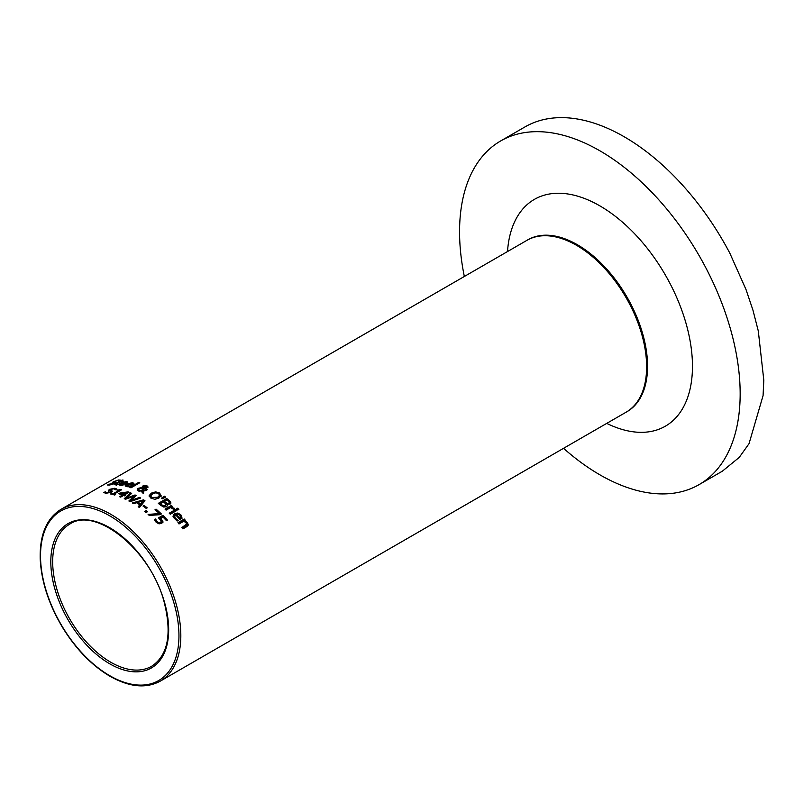 <?xml version="1.0" encoding="UTF-8"?>
<svg xmlns="http://www.w3.org/2000/svg" width="804" height="804" viewBox="0 0 804 804"><rect width="100%" height="100%" fill="white"/><g stroke="black" fill="none" stroke-linecap="round" stroke-linejoin="round"><path stroke-width="1.21" d="M160.679 518.299L162.921 521.364L161.755 523.464L158.981 523.846L156.087 522.168L154.368 519.706L155.554 519.012A99.214 57.275 60 0 1 155.644 519.093L157.092 521.625L158.81 522.58L160.609 522.238L161.353 521.042L158.488 517.856L162.83 515.354A99.214 57.275 60 0 1 167.453 520.098L166.458 520.67A99.214 57.275 -120 0 0 162.931 517.002L160.679 518.299L160.679 519.444L162.921 522.54M159.353 518.51L162.83 516.5A97.887 56.511 60 0 1 166.74 520.51M154.82 520.58L155.554 520.158A97.887 56.511 60 0 1 155.644 520.238L157.092 522.791L158.81 523.746L160.609 523.414L161.353 521.042M161.353 521.314L161.353 522.208M162.83 515.354L162.83 516.5M158.81 522.58L158.81 523.746M156.097 520.248L156.097 521.394M155.644 519.093L155.644 520.238M155.554 519.012L155.554 520.158M126.489 482.601L127.826 483.304M119.253 485.073L120.288 484.35M126.469 483.576L125.766 483.124M125.565 483.214L126.469 482.43L125.766 481.968L122.228 482.772A99.214 57.275 60 0 1 125.565 483.214L125.565 483.827M122.228 482.772L122.228 483.325M125.766 481.968L126.469 483.475M122.811 484.842L124.107 484.701A99.214 57.275 60 0 1 124.178 484.711L120.329 485.335L118.831 484.581L120.419 483.093L126.7 481.465L127.826 482.159L125.786 483.867A99.214 57.275 -120 0 0 121.414 483.234L120.409 484.531L122.811 484.842L122.811 485.395M108.982 484.209A99.214 57.275 60 0 1 109.063 484.189L113.856 483.536L114.108 482.852L112.319 482.571L113.294 481.747L118.53 479.988L120.489 480.149L119.153 480.923A99.214 57.275 -120 0 0 119.072 480.923L117.635 480.541L114.57 481.495L114.359 482.119L115.645 482.229L115.193 483.385L109.686 485.033L107.575 485.013L108.982 484.209L108.982 485.093M109.063 484.189L109.063 485.083M113.856 484.018L114.108 482.852M112.962 482.782L112.319 482.531M115.645 483.103L115.645 482.229L116.138 482.531M114.359 483.385L115.645 483.465M114.57 481.495L114.359 482.923M126.379 485.345L130.208 486.179A99.214 57.275 60 0 1 130.268 486.199L129.102 486.872L125.193 486.048L125.243 484.882L126.509 483.948L132.801 482.671L133.926 483.576L131.886 485.365A99.214 57.275 -120 0 0 127.504 484.219L126.379 485.304L126.389 486.561M132.509 485.003L131.866 483.164L128.318 483.757A99.214 57.275 60 0 1 131.655 484.591L132.559 483.767L133.926 484.691M125.203 486.058L126.429 485.134M132.559 484.882L131.866 484.279L132.559 484.882M128.318 483.757L128.318 484.41M131.655 484.591L131.655 485.304M132.559 483.767L131.866 483.164M128.911 486.229L128.911 486.862M115.635 484.882L115.856 483.646L119.354 481.626A99.214 57.275 -120 0 0 118.64 481.626L119.525 481.114A99.214 57.275 60 0 1 120.238 481.114L122.047 480.068A99.214 57.275 60 0 1 123.112 480.088L121.303 481.134A99.214 57.275 60 0 1 123.263 481.224L122.379 481.737A99.214 57.275 -120 0 0 120.419 481.636L116.339 484.088L117.886 484.33A99.214 57.275 60 0 1 117.947 484.289L114.781 484.561M119.354 481.626L119.354 482.259M119.525 481.114L119.525 482.159M120.238 481.114L120.238 481.747M122.047 480.068L122.047 480.702M121.303 481.134L121.303 481.676M116.339 484.259L116.339 484.882M116.339 484.088L116.831 484.852M138.72 482.39A99.214 57.275 60 0 1 139.785 482.742L130.992 487.817A99.214 57.275 -120 0 0 129.926 487.465L138.72 482.39L138.72 483.355M142.177 491.365L137.303 490.279L137.283 488.963L138.097 488.309L142.107 487.566L142.851 485.988L144.77 485.465L147.031 485.867L148.087 487.013L145.946 488.4L143.695 488.319L143.635 490.48L146.177 489.123A99.214 57.275 60 0 1 147.283 489.696L143.625 491.154L143.564 493.435A99.214 57.275 -120 0 0 142.117 492.661L142.177 491.365L142.167 492.681M146.177 489.123L146.177 490.209A97.887 56.511 60 0 1 146.278 490.259M137.213 490.149L139.102 488.963M145.484 490.611L146.177 490.209M143.635 490.48L143.635 491.154M142.006 487.073L142.107 488.038M142.107 488.661L143.594 486.762M144.77 485.465L144.77 486.149M146.73 487.887L146.73 486.802L147.876 487.546M142.248 488.048L139.534 488.661L138.69 489.636L139.464 490.53L142.187 490.832L142.248 488.048L142.187 490.832M138.69 489.686L138.821 491.143M145.092 487.837L146.197 487.425L146.278 486.249L143.464 486.983L143.564 487.837L145.092 487.837L145.092 488.46M146.197 488.36L146.278 486.249M146.197 488.5L146.278 487.335M143.464 486.983L143.675 488.943M143.464 488.068L143.564 488.922M158.478 493.485L161.081 496.601M149.162 496.691L151.403 494.199L154.117 493.133M155.443 499.234L157.674 498.359L159.534 495.857M150.7 495.998L151.705 497.475L157.674 497.274L159.534 495.314L158.539 493.535L155.795 492.802L152.569 493.837L150.72 495.746L150.77 497.505L151.825 498.641M159.534 496.4L159.564 495.043M155.654 491.867L159.504 492.963L161.081 495.515L158.84 498.118L154.589 499.254L150.73 498.028L149.162 495.606L151.403 493.113L155.654 491.867L155.654 492.812M166.719 498.5A99.214 57.275 60 0 1 168.951 500.329L170.82 502.42L170.136 504.088L167.121 504.108L167.554 505.304L166.599 506.711L163.825 507.033L160.72 505.344A99.214 57.275 -120 0 0 158.308 503.364L166.719 498.5L166.719 499.606A97.887 56.511 60 0 1 168.951 501.435L170.82 503.535M159.102 504.007L166.719 499.606M167.121 504.108L167.453 505.847M166.016 504.359L164.76 502.972A99.214 57.275 -120 0 0 163.483 501.917L160.378 503.716L160.378 504.822A97.887 56.511 60 0 1 161.282 505.575L163.554 507.002L165.383 506.821L166.016 504.359L165.383 506.821M160.378 503.716A99.214 57.275 60 0 1 161.282 504.47L163.554 505.887L165.383 505.706M163.554 505.887L163.554 506.962M164.418 501.384A99.214 57.275 60 0 1 165.694 502.43L167.262 503.364L168.82 503.153L169.262 502.269L167.956 500.842A99.214 57.275 -120 0 0 166.88 499.957L164.418 501.384L164.418 502.48A97.887 56.511 60 0 1 165.694 503.535L167.262 504.48M169.262 502.701L169.262 503.384M168.82 504.269L169.262 502.269M162.127 498.852A99.214 57.275 -120 0 0 161.363 498.269L164.398 496.199A99.214 57.275 60 0 1 165.654 497.153L162.127 498.852L164.398 497.284A97.887 56.511 60 0 1 164.77 497.575M164.398 496.199L164.398 497.284M175.553 509.525A99.214 57.275 60 0 1 176.619 510.6L170.307 514.248A99.214 57.275 -120 0 0 169.242 513.173L175.553 509.525L175.553 510.671A97.887 56.511 60 0 1 175.895 511.012M169.966 513.897L175.553 510.671M172.82 508.54L173.945 509.123M165.795 509.836L171.363 506.62A97.887 56.511 60 0 1 171.674 506.922M171.363 505.495A99.214 57.275 60 0 1 172.428 506.49L171.483 507.033L174.679 508.701L173.574 509.344A99.214 57.275 -120 0 0 173.513 509.284L170.589 507.545L166.106 510.138A99.214 57.275 -120 0 0 165.041 509.143L171.363 505.495L171.363 506.62M171.483 507.033L171.483 507.786M173.041 516.51L174.548 514.771L176.96 514.118M176.95 519.665L178.247 520.319A99.214 57.275 60 0 1 178.307 520.389L177.151 521.052L173.282 517.203L173.242 514.831L174.548 513.605L177.815 513.032L180.84 514.791L181.965 517.263L179.925 519.655A99.214 57.275 -120 0 0 175.553 514.781L174.538 517.052L176.95 519.665L176.95 520.861L174.609 518.399L174.428 516.399M179.593 514.912L181.965 518.469M174.528 517.022L174.428 517.585M179.704 517.997L179.704 519.193L180.609 518.047L179.905 515.233L178.146 514.138L176.367 514.319A99.214 57.275 60 0 1 179.704 517.997L180.629 516.67L180.609 517.686M176.367 514.319L176.367 515.485A97.887 56.511 60 0 1 179.704 519.193M177.262 509.575L177.644 509.364A97.887 56.511 60 0 1 178.126 509.847M177.644 508.208A99.214 57.275 60 0 1 178.85 509.424L177.744 510.068A99.214 57.275 -120 0 0 176.538 508.852L177.644 508.208L177.644 509.364M182.528 528.379L186.659 525.615L186.146 522.821L183.744 521.233L179.021 523.967A99.214 57.275 -120 0 0 177.955 522.68L184.277 519.032A99.214 57.275 60 0 1 185.342 520.319L184.639 520.721L187.432 522.59L188.267 524.801L187.02 526.519L182.92 528.881A99.214 57.275 -120 0 0 181.855 527.504L186.719 524.037L186.659 524.962M185.885 522.53L188.186 525.233M184.639 520.721L184.639 521.645M184.277 519.032L184.277 520.258A97.887 56.511 60 0 1 184.649 520.711M178.649 523.504L184.277 520.258M110.811 489.375L110.6 490.259L111.887 490.762L111.434 492.279L105.927 493.274L103.816 492.601L105.223 491.787A99.214 57.275 60 0 1 105.304 491.797L106.811 492.701L110.088 492.169L110.339 491.264L108.56 490.269L109.535 489.345L114.771 488.249L116.731 488.973L115.394 489.747A99.214 57.275 -120 0 0 115.314 489.726L113.877 488.822L110.811 489.375L110.6 491.425L110.811 490.551L110.6 491.425L111.947 491.937M108.56 491.445L110.248 490.159M111.887 491.907L111.887 490.762L112.379 491.304M109.203 490.842L108.56 490.269M110.088 492.862L110.339 491.264M105.304 491.797L105.304 492.973M105.223 491.787L105.223 492.973M111.454 493.485A99.214 57.275 60 0 1 112.982 493.847L118.62 490.591A99.214 57.275 -120 0 0 117.093 490.229L120.781 489.525A99.214 57.275 60 0 1 121.655 489.747L114.067 494.128A99.214 57.275 60 0 1 115.565 494.55L114.701 495.053A99.214 57.275 -120 0 0 110.6 493.988L111.454 493.485L111.454 494.179M114.067 494.128L114.067 494.862M120.781 489.525L120.781 490.259M112.982 493.847L112.982 494.571M118.62 491.043L119.374 491.063M117.866 489.787L117.866 490.41M113.464 494.691L114.067 494.349M118.62 490.591L118.62 491.495M120.007 494.148L120.55 494.058M126.67 493.143L127.846 492.983M123.605 495.475L124.469 494.983M122.469 495.274A97.887 56.511 60 0 1 123.334 495.586M126.67 492.611L120.55 493.495A99.214 57.275 60 0 1 123.384 494.51L126.67 492.611L126.67 493.666M123.384 494.51L123.384 495.565M120.55 493.495L120.55 494.329M119.937 493.053L128.047 491.867A99.214 57.275 60 0 1 129.082 492.269L124.469 494.932A99.214 57.275 60 0 1 125.464 495.344L124.56 495.867A99.214 57.275 -120 0 0 123.555 495.465L120.66 497.133A99.214 57.275 -120 0 0 119.585 496.711L122.469 495.033A99.214 57.275 -120 0 0 118.751 493.736L119.937 493.053L119.937 494.128M122.469 495.033L122.469 496.088M128.047 491.867L128.047 492.872M124.469 494.932L124.469 495.827M143.594 499.837A99.214 57.275 60 0 1 144.971 500.741L139.393 507.555A99.214 57.275 -120 0 0 138.208 506.721L139.795 504.842A99.214 57.275 -120 0 0 136.59 502.741L133.474 503.636A99.214 57.275 -120 0 0 132.338 502.942L143.594 499.837L143.594 500.922A97.887 56.511 60 0 1 144.388 501.445M136.69 502.812L137.846 502.49M137.846 502.389A99.214 57.275 60 0 1 140.449 504.088L140.449 505.163L143.112 502.018L143.112 500.932L137.846 502.389L137.846 503.465A97.887 56.511 60 0 1 140.449 505.163M139.795 504.842L138.79 507.123M140.449 504.088L143.112 500.932M134.147 496.369L135.042 496.038A97.887 56.511 60 0 1 135.434 496.239M125.032 499.043L130.519 493.957A97.887 56.511 60 0 1 130.861 494.098M129.605 501.384L134.147 497.133L134.147 496.058L125.494 499.264A99.214 57.275 -120 0 0 124.248 498.681L130.519 492.862A99.214 57.275 60 0 1 131.675 493.365L126.389 498.168L126.389 498.932M130.519 492.862L130.519 493.957M126.389 498.168L135.042 494.962L135.042 496.038M135.042 494.962A99.214 57.275 60 0 1 136.188 495.535L130.811 500.52L130.811 501.435M130.811 500.52L139.564 497.385L139.564 498.41M139.564 497.385A99.214 57.275 60 0 1 140.66 498.028L130.127 501.676A99.214 57.275 -120 0 0 128.871 500.982L134.147 496.058M144.047 505.455A99.214 57.275 60 0 1 147.232 507.837L146.207 508.429A99.214 57.275 -120 0 0 143.022 506.048L144.047 505.455L144.047 506.55A97.887 56.511 60 0 1 146.418 508.309M145.403 512.138L146.217 511.666A97.887 56.511 60 0 1 146.78 512.128M146.217 510.57A99.214 57.275 60 0 1 147.574 511.666L145.956 512.6A99.214 57.275 -120 0 0 144.609 511.495L146.217 510.57L146.217 511.666M159.383 513.565A99.214 57.275 -120 0 0 155.031 509.686L156.026 509.113A99.214 57.275 60 0 1 161.363 513.937L160.107 514.671L149.303 515.454A99.214 57.275 -120 0 0 148.107 514.409L159.383 513.565L159.383 514.701L149.263 515.424M156.026 509.113L156.026 510.228A97.887 56.511 60 0 1 160.619 514.369M61.064 509.304L526.871 240.376A99.214 57.275 60 0 1 626.085 297.651A99.214 57.275 60 0 1 626.085 412.211L160.277 681.139A99.214 57.275 -120 0 0 160.277 566.589A99.214 57.275 -120 0 0 61.064 509.304C46.592 518.268 39.637 534.781 40.2 558.84C41.326 581.644 48.863 604.668 62.823 627.904C76.209 649.441 91.897 665.541 109.897 676.224C129.343 687.179 146.137 688.817 160.277 681.139M563.544 448.32A198.417 114.56 -120 0 0 699.068 484.631A198.417 114.56 -120 0 0 740.162 393.799A198.417 114.56 -120 0 0 653.551 194.116A198.417 114.56 -120 0 0 500.651 140.961A198.417 114.56 -120 0 0 464.34 276.486M699.068 484.631L722.354 471.194L739.268 457.365L749.037 443.657L763.076 395.608L763.8 380.161L758.303 331.017L752.976 310.254L746.011 289.541L729.831 253.17A198.417 114.56 -120 0 0 524.972 126.921L500.651 140.961M161.493 519.042L161.493 520.198M160.609 522.238L160.609 523.414M157.092 521.625L157.092 522.791M121.243 484.802L121.243 485.415M126.7 481.465L126.7 482.621M120.419 483.093L120.419 483.988M113.294 481.747L113.294 482.792M118.53 479.988L118.53 480.561M127.333 486.038L127.333 486.752M132.801 482.671L132.801 483.797M126.509 483.948L126.509 485.013M115.856 483.646L115.856 484.852M138.097 488.309L138.097 489.405M140.147 487.626L140.147 488.37M142.851 485.988L142.851 487.083M147.031 485.867L147.031 486.953M139.464 490.53L139.464 491.314M157.674 497.274L157.674 498.359M151.403 493.113L151.403 494.199M159.504 492.963L159.504 494.048M168.951 500.329L168.951 501.435M161.282 504.47L161.282 505.575M167.262 503.364L167.262 504.128M165.694 502.43L165.694 503.535M174.277 508.259L174.277 508.932M174.548 513.605L174.548 514.771M180.84 514.791L180.84 515.987M175.383 518.369L175.383 519.555M185.453 525.424L185.453 526.69M187.432 522.59L187.432 523.846M114.771 488.249L114.771 489.083M109.535 489.345L109.535 490.52M106.811 492.701L106.811 493.344M110.58 662.134A82.008 47.346 60 0 1 57.074 589.855A82.008 47.346 60 0 1 69.667 524.198C95.385 505.927 150.931 550.087 164.177 602.116C172.136 634.044 167.966 655.421 151.675 666.255A82.008 47.346 60 0 1 110.58 662.134M109.635 663.752A83.335 48.109 -120 0 0 160.82 591.332A83.335 48.109 -120 0 0 58.752 532.208A83.335 48.109 -120 0 0 109.635 663.752M109.625 675.621A97.887 56.511 60 0 1 49.848 521.113A97.887 56.511 60 0 1 169.734 590.558A97.887 56.511 60 0 1 109.625 675.621M606.729 423.386A130.952 75.606 -120 0 0 692.465 366.252A130.952 75.606 -120 0 0 603.291 207.924A130.952 75.606 -120 0 0 507.515 251.551M626.547 411.939L627.019 411.668A99.214 57.275 -120 0 0 647.562 366.252A99.214 57.275 -120 0 0 604.256 266.415A99.214 57.275 -120 0 0 527.806 239.833L527.344 240.115M126.489 482.35L126.489 483.495M120.288 485.455L120.288 484.289M114.429 484.259L114.429 483.023M114.007 483.244L114.007 481.978M132.58 483.666L132.58 484.792M116.289 485.385L116.289 484.139M143.424 487.264L143.424 488.34M159.564 495.033L159.564 496.128M169.302 502.47L169.302 503.605M110.248 491.103L110.248 489.937M110.671 492.741L110.671 491.596"/></g></svg>
